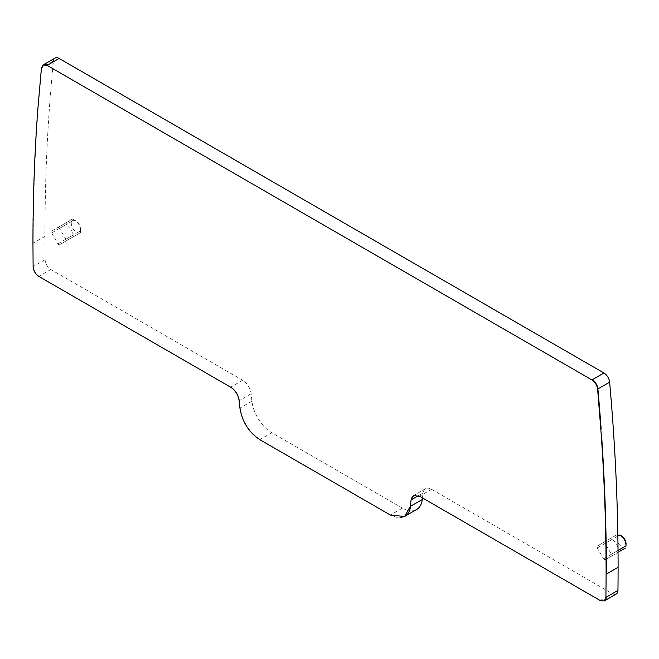 <?xml version="1.0" encoding="UTF-8"?>
<svg xmlns="http://www.w3.org/2000/svg" width="659" height="659" viewBox="0 0 659 659"><rect width="100%" height="100%" fill="white"/><g stroke="black" fill="none" stroke-linecap="round" stroke-linejoin="round"><path stroke-width="0.49" stroke-dasharray="3.29 2.47" d="M79.887 231.054A6.466 3.732 60 0 1 73.684 229.571A6.466 3.732 60 0 1 71.864 221.358A6.466 3.732 60 0 1 75.843 220.905A6.466 3.732 60 0 1 80.447 228.887A6.466 3.732 60 0 1 79.887 231.054M72.498 219.052L57.918 227.47A1.615 0.931 60 0 1 59.541 228.401L65.801 239.258A1.615 0.931 60 0 1 65.801 241.12L59.541 244.736A1.615 0.931 60 0 1 57.918 243.805L51.657 232.957A1.615 0.931 60 0 1 51.657 231.087L72.498 219.052L74.121 219.991C78.347 222.371 80.431 225.988 80.382 230.839L80.382 232.701L74.121 236.326L72.498 235.387C72.548 230.535 70.464 226.918 66.238 224.538L66.238 222.668L72.498 219.052L75.843 220.905M80.447 228.887L80.382 232.701L65.801 241.12L80.382 232.701M59.541 244.736L74.121 236.326L59.541 244.736M51.657 231.087L66.238 222.668M422.468 497.924L423.07 493.014A12.126 7.002 -120 0 1 425.508 488.714A12.126 7.002 -120 0 1 431.571 489.316L612.227 593.619A8.081 4.671 -120 0 0 616.264 594.014M55.084 58.05A8.081 4.671 -120 0 0 53.445 61.056A2020.939 1166.792 -120 0 0 44.952 236.4A1843.099 1064.12 -120 0 0 45.117 259.704A8.081 4.671 -120 0 0 50.834 269.498L242.636 380.235A12.126 7.002 -120 0 1 251.137 393.752L251.927 401.158A28.296 16.335 -120 0 0 271.763 432.691L402.443 508.138A28.296 16.335 -120 0 0 416.587 509.547M625.325 548.082L619.715 551.319L618.101 550.389C618.035 545.603 615.943 541.986 611.84 539.54L611.84 537.67L597.252 546.089L603.52 542.472L605.135 543.403L611.404 554.252L611.404 556.122L618.051 552.283L605.135 559.738L603.52 558.807L597.252 547.959L597.252 546.089L618.101 534.054M605.135 559.738L611.404 556.122M603.52 542.472L617.829 534.21M621.437 535.907A6.466 3.732 -120 0 0 617.467 536.36A6.466 3.732 -120 0 0 619.287 544.573A6.466 3.732 -120 0 0 625.49 546.056A6.466 3.732 -120 0 0 626.05 543.889M57.918 243.805L72.498 235.387M51.657 232.957L66.238 224.538M59.541 228.401L74.121 219.991M65.801 239.258L80.382 230.839M612.227 593.619L600.506 600.382A8.081 4.671 -120 0 0 604.402 600.86M431.571 489.316L419.569 496.243M423.07 493.014L418.449 495.683M419.857 496.079A12.126 7.002 -120 0 0 413.794 495.477A12.126 7.002 -120 0 0 413.646 495.568M402.443 508.138L390.729 514.91A28.296 16.335 -120 0 0 404.733 516.384M271.763 432.691L259.753 439.627M251.927 401.158L240.206 407.921A28.296 16.335 -120 0 0 260.041 439.454M251.137 393.752L239.126 400.68M242.636 380.235L230.625 387.162M239.415 400.515A12.126 7.002 -120 0 0 230.914 386.998M50.834 269.498L38.832 276.426M45.117 259.704L33.403 266.467A8.081 4.671 -120 0 0 39.112 276.261M44.952 236.4L32.95 243.336M37.86 108.875L38.14 108.71A2020.939 1166.792 -120 0 0 33.238 243.171M53.445 61.056L41.723 67.819A2020.939 1166.792 -120 0 0 38.477 104.287L38.197 104.451M43.222 64.903A8.081 4.671 -120 0 0 41.723 67.819L41.435 67.984M611.404 554.252L618.035 550.422M605.135 543.403L617.862 536.055M597.252 547.959L611.84 539.54M603.52 558.807L618.101 550.389M425.508 488.714L413.506 495.642"/><path stroke-width="0.99" d="M604.402 600.86A8.081 4.671 -120 0 0 604.55 600.786L616.264 594.014A8.081 4.671 -120 0 0 617.944 590.423A1843.099 1064.12 -120 0 0 618.101 567.308A2020.939 1166.792 -120 0 0 609.616 382.162A8.081 4.671 -120 0 0 603.932 372.994L591.93 379.93C595.118 382.063 597.013 385.12 597.614 389.09L601.197 434.116C604.484 481.696 606.115 528.403 606.099 574.236L605.934 597.351L604.262 600.95L600.225 600.547L419.569 496.243L413.506 495.642L411.068 499.95L410.277 506.441L404.593 516.475L390.441 515.074L259.753 439.627C248.814 432.32 242.199 421.809 239.925 408.086L239.126 400.68C238.154 394.807 235.321 390.301 230.625 387.162L38.832 276.426C35.397 274.07 33.494 270.808 33.115 266.631L32.95 243.336C32.934 197.486 34.573 152.666 37.86 108.875L41.435 67.984L43.082 64.986L47.119 65.381L591.93 379.93M404.733 516.384A28.296 16.335 -120 0 0 404.873 516.31L416.587 509.547A28.296 16.335 -120 0 0 422.279 499.506L422.468 497.924M603.932 372.994L59.121 58.453A8.081 4.671 -120 0 0 55.084 58.05L43.362 64.821A8.081 4.671 -120 0 0 43.222 64.903M625.984 545.833L626.05 543.889A6.466 3.732 -120 0 0 621.437 535.907L619.715 534.984C623.826 537.439 625.918 541.055 625.984 545.833L618.035 550.422M619.715 551.319L625.325 548.082M609.616 382.162L597.894 388.925A8.081 4.671 -120 0 0 592.219 379.765M600.86 429.306L601.14 429.141A2020.939 1166.792 -120 0 0 597.894 388.925L597.614 389.09M618.101 567.308L606.387 574.071A2020.939 1166.792 -120 0 0 601.478 433.951L601.197 434.116M617.944 590.423L605.934 597.351M604.262 600.95L604.55 600.786A8.081 4.671 -120 0 0 606.222 597.186M418.449 495.683L411.068 499.95M413.646 495.568A12.126 7.002 -120 0 0 411.356 499.786M422.279 499.506L410.277 506.441M404.585 516.475L404.873 516.31A28.296 16.335 -120 0 0 410.557 506.277M59.121 58.453L47.407 65.216A8.081 4.671 -120 0 0 43.362 64.821L43.082 64.986M617.862 536.055L619.715 534.984"/></g></svg>
